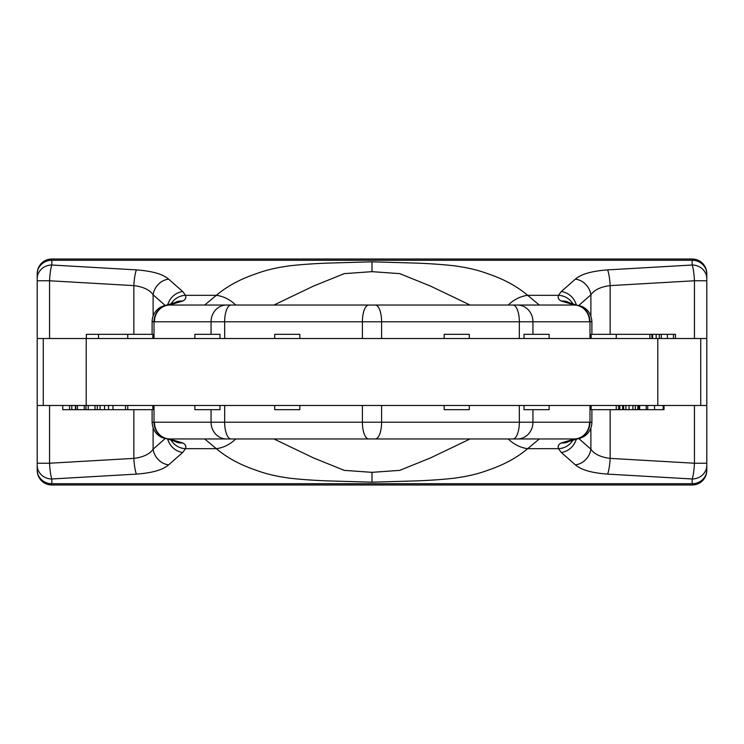 <?xml version="1.0" encoding="UTF-8"?>
<svg xmlns="http://www.w3.org/2000/svg" width="744" height="744" viewBox="0 0 744 744"><rect width="100%" height="100%" fill="white"/><g stroke="black" fill="none" stroke-linecap="round" stroke-linejoin="round"><path stroke-width="1.12" d="M37.2 405.48L37.2 338.52L43.273 338.52L43.273 405.48L37.2 405.48L37.2 470.348A14.648 14.648 0 0 0 51.848 484.995L692.153 484.995A14.648 14.648 0 0 0 706.8 470.348A14.648 14.648 0 0 1 692.153 484.995L692.153 478.987L607.532 474.105C591.815 472.942 581.111 469.873 575.419 464.888A16.74 14.657 -48.7 0 0 590.885 449.162L578.869 438.607M37.2 338.52L37.2 273.653A14.648 14.648 0 0 1 51.848 259.005L692.153 259.005A14.648 14.648 0 0 1 706.8 273.653L706.8 470.348M706.8 405.48L43.273 405.48M706.8 338.52L86.211 338.52L86.211 405.48M43.273 338.52L86.211 338.52M706.8 280.767L694.44 280.767C694.022 273.197 693.259 267.942 692.153 265.013L692.153 259.005A14.648 14.648 0 0 1 706.8 273.653M549.128 338.52L549.128 334.335L524.018 334.335L524.018 338.52M444.187 338.52L444.187 334.335L469.297 334.335L469.297 338.52M591.136 338.52L591.136 334.335L675.487 334.335L675.487 338.52M616.246 338.52L616.246 334.335M127.754 338.52L127.754 334.335L152.864 334.335L152.864 338.52M274.703 338.52L274.703 334.335L299.813 334.335L299.813 338.52M194.872 338.52L194.872 334.335L219.982 334.335L219.982 338.52M37.2 278.777A14.648 13.764 0 0 1 51.848 265.013C50.741 267.942 49.978 273.197 49.56 280.767L49.56 338.52M706.8 278.777A14.648 13.764 180 0 0 692.153 265.013L607.532 269.895C591.815 271.058 581.111 274.127 575.419 279.112L561.311 291.499L558.493 295.322C557.563 297.786 558.502 299.692 561.311 301.06L574.517 305.04L169.483 305.04L182.689 301.06C185.498 299.692 186.437 297.786 185.507 295.322L182.689 291.499L168.581 279.112C162.89 274.127 152.185 271.058 136.468 269.895A16.74 2.613 93.3 0 0 133.846 285.622L49.56 280.767L37.2 280.767M573.187 304.352A16.74 15.605 20.1 0 0 558.493 295.322L527.645 295.322C517.034 286.366 504.19 279.335 489.115 274.211C480.178 270.807 470.496 268.305 460.062 266.696C450.204 264.827 425.057 263.246 410.948 262.948L372 261.832L333.052 262.948C318.944 263.246 293.796 264.827 283.938 266.696C273.504 268.305 263.822 270.807 254.885 274.211C239.81 279.335 226.967 286.366 216.355 295.322L204.665 305.04L169.911 305.04A16.74 15.466 90 0 0 154.445 321.78L154.017 321.78C151.478 321.761 151.478 321.715 154.017 321.622M607.532 269.895A16.74 2.613 86.7 0 1 610.154 285.622C600.724 286.793 594.298 289.862 590.885 294.838L590.885 315.995M575.419 279.112A16.74 14.657 48.7 0 1 590.885 294.838L578.869 305.393M561.311 291.499A16.74 14.657 48.7 0 1 576.33 304.984M561.311 301.06A16.74 15.14 -61.3 0 1 569.346 302.696L576.2 304.966A16.74 15.457 -84.2 0 0 574.517 304.901M574.517 305.04A16.74 15.466 89.2 0 1 589.983 321.78L589.555 321.78A16.74 15.466 90 0 0 574.089 305.04L539.335 305.04L527.645 295.322A31.388 27.64 -47.4 0 0 508.319 305.04M589.983 321.622C592.522 321.715 592.522 321.761 589.983 321.78L589.983 338.52L589.983 321.78M539.084 305.04L538.6 305.04M537.903 305.04L537.159 305.04M535.308 305.04L533.401 305.04M521.033 305.04L518.605 305.04M514.643 305.04L510.365 305.04M505.781 305.04L500.907 305.04M495.746 305.04L484.716 305.04M478.885 305.04L472.821 305.04M466.544 305.04L460.071 305.04M453.403 305.04L446.995 305.04M401.342 305.04L395.111 305.04M387.438 305.04L379.728 305.04M248.254 305.04L259.284 305.04M265.115 305.04L271.179 305.04M277.456 305.04L283.929 305.04M290.597 305.04L297.005 305.04M342.659 305.04L348.889 305.04M356.562 305.04L364.272 305.04M208.692 305.04L210.599 305.04M222.968 305.04L225.395 305.04M229.357 305.04L233.635 305.04M238.219 305.04L243.093 305.04M204.916 305.04L205.4 305.04M206.097 305.04L207.065 305.04M169.483 305.04A16.74 15.466 90.8 0 0 154.017 321.78L154.017 338.52L154.017 321.78M235.681 305.04A31.388 27.64 -132.6 0 0 216.355 295.322L185.507 295.322A16.74 15.605 159.9 0 0 170.813 304.352M182.689 301.06A16.74 15.14 -118.7 0 0 174.654 302.696L166.182 305.189C162.955 305.831 160.202 307.114 157.905 309.058C154.138 312.443 152.204 316.665 152.111 321.733M169.483 304.901A16.74 15.457 -95.8 0 0 167.8 304.966M182.689 291.499A16.74 14.657 131.3 0 0 167.67 304.984M168.581 279.112A16.74 14.657 131.3 0 0 153.115 294.838C149.702 289.862 143.276 286.793 133.846 285.622L133.846 334.335M372 261.832L372 271.662L344.277 273.634L313.484 286.087L273.894 305.04M235.681 438.96A31.388 27.64 132.6 0 1 216.355 448.678C226.967 457.634 239.81 464.665 254.885 469.789C263.822 473.193 273.504 475.695 283.938 477.304C293.796 479.173 318.944 480.754 333.052 481.052L372 482.168L372 472.338L344.277 470.366L313.484 457.913L273.894 438.96M372 271.662L399.723 273.634L430.516 286.087L470.106 305.04M372 472.338L399.723 470.366L430.516 457.913L470.106 438.96M256.429 305.04L253.676 305.04M253.211 305.04L251.881 305.04M371.275 305.04L370.466 305.04M372.809 305.04L373.423 305.04M490.324 305.04L487.562 305.04M492.128 305.04L490.789 305.04M536.173 305.04L536.722 305.04M207.827 305.04L207.278 305.04M495.746 438.96L490.324 438.96M484.716 438.96L487.562 438.96M492.128 438.96L490.789 438.96M372.809 438.96L373.423 438.96M371.275 438.96L370.466 438.96M253.211 438.96L251.881 438.96M256.429 438.96L253.676 438.96M208.692 438.96L210.599 438.96M222.968 438.96L225.395 438.96M229.357 438.96L233.635 438.96M238.219 438.96L243.093 438.96M248.254 438.96L259.284 438.96M206.097 438.96L206.841 438.96M207.827 438.96L207.278 438.96M575.419 464.888L561.311 452.501L558.493 448.678C557.563 446.214 558.502 444.308 561.311 442.94L574.517 438.96L169.911 438.96L204.665 438.96L216.355 448.678L185.507 448.678A16.74 15.605 -159.9 0 1 170.813 439.648M204.916 438.96L205.4 438.96M574.517 438.96A16.74 15.466 -89.2 0 0 589.983 422.22L589.555 422.22A16.74 15.466 -90 0 1 574.089 438.96L539.335 438.96L527.645 448.678C517.034 457.634 504.19 464.665 489.115 469.789C480.178 473.193 470.496 475.695 460.062 477.304C450.204 479.173 425.057 480.754 410.948 481.052L372 482.168M539.084 438.96L538.6 438.96M537.903 438.96L537.159 438.96M536.173 438.96L536.722 438.96M535.308 438.96L533.401 438.96M521.033 438.96L518.605 438.96M514.643 438.96L510.365 438.96M505.781 438.96L500.907 438.96M478.885 438.96L472.821 438.96M466.544 438.96L460.071 438.96M453.403 438.96L446.995 438.96M401.342 438.96L395.111 438.96M387.438 438.96L379.728 438.96M265.115 438.96L271.179 438.96M277.456 438.96L283.929 438.96M290.597 438.96L297.005 438.96M342.659 438.96L348.889 438.96M356.562 438.96L364.272 438.96M154.017 422.22L154.017 405.48L154.017 422.22A16.74 15.466 -90.8 0 0 169.483 438.96L169.911 438.96A16.74 15.466 -90 0 1 154.445 422.22L154.017 422.22C151.478 422.239 151.478 422.285 154.017 422.378M169.483 438.96L182.689 442.94C185.498 444.308 186.437 446.214 185.507 448.678L182.689 452.501A16.74 14.657 -131.3 0 1 167.67 439.016M182.689 442.94A16.74 15.14 118.7 0 1 174.654 441.304L167.8 439.034A16.74 15.457 95.8 0 0 169.483 439.099M182.689 452.501L168.581 464.888C162.89 469.873 152.185 472.942 136.468 474.105A16.74 2.613 -93.3 0 1 133.846 458.378L49.56 463.233L49.56 405.48M51.848 484.995L51.848 478.987C50.741 476.058 49.978 470.803 49.56 463.233L37.2 463.233M549.128 405.48L549.128 409.665L524.018 409.665L524.018 405.48M469.297 405.48L469.297 409.665L444.187 409.665L444.187 405.48M616.246 405.48L616.246 409.665L591.136 409.665L591.136 405.48M152.864 405.48L152.864 409.665L62.738 409.665L62.738 405.48M127.754 405.48L127.754 409.665M299.813 405.48L299.813 409.665L274.703 409.665L274.703 405.48M194.872 405.48L194.872 409.665L219.982 409.665L219.982 405.48M694.44 405.48L694.44 463.233C694.022 470.803 693.259 476.058 692.153 478.987A14.648 13.764 180 0 0 706.8 465.223M607.532 474.105A16.74 2.613 -86.7 0 0 610.154 458.378C600.724 457.207 594.298 454.138 590.885 449.162L590.885 428.005M561.311 452.501A16.74 14.657 -48.7 0 0 576.33 439.016M508.319 438.96A31.388 27.64 47.4 0 0 527.645 448.678L558.493 448.678A16.74 15.605 -20.1 0 0 573.187 439.648M561.311 442.94A16.74 15.14 61.3 0 0 569.346 441.304L577.818 438.811C581.045 438.17 583.798 436.886 586.095 434.942C589.862 431.557 591.796 427.335 591.889 422.267M574.517 439.099A16.74 15.457 84.2 0 0 576.2 439.034M589.983 422.378C592.522 422.285 592.522 422.239 589.983 422.22L589.983 405.48L589.983 422.22M168.581 464.888A16.74 14.657 -131.3 0 1 153.115 449.162C149.702 454.138 143.276 457.207 133.846 458.378L133.846 409.665M618.608 405.48L618.608 409.665L616.246 409.665M619.789 405.48L619.789 409.665L618.608 409.665M622.626 405.48L622.626 409.665L619.789 409.665M623.639 405.48L623.639 409.665L622.626 409.665M625.937 405.48L625.937 409.665L623.639 409.665M629.043 405.48L629.043 409.665L625.937 409.665M632.893 405.48L632.893 409.665L629.043 409.665M635.33 405.48L635.33 409.665L632.893 409.665M637.822 405.48L637.822 409.665L635.33 409.665M638.324 405.48L638.324 409.665L637.822 409.665M639.384 405.48L639.384 409.665L638.324 409.665M647.708 405.48L647.708 409.665L639.384 409.665M639.682 405.48L639.682 409.665M646.183 405.48L646.183 409.665M663.164 405.48L663.164 409.665L647.708 409.665M654.543 405.48L654.543 409.665M664.02 405.48L664.02 409.665L663.164 409.665M85.969 405.48L85.969 409.665M75.776 405.48L75.776 409.665M77.469 405.48L77.469 409.665M84.267 405.48L84.267 409.665M88.238 405.48L88.238 409.665M125.504 405.48L125.504 409.665M112.958 405.48L112.958 409.665M108.494 405.48L108.494 409.665M104.579 405.48L104.579 409.665M100.096 405.48L100.096 409.665M97.287 405.48L97.287 409.665M95.037 405.48L95.037 409.665M69.536 405.48L69.536 409.665M71.796 405.48L71.796 409.665M75.432 405.48L75.432 409.665M673.46 338.52L673.46 334.335M667.377 338.52L667.377 334.335M661.295 338.52L661.295 334.335M659.314 338.52L659.314 334.335M656.171 338.52L656.171 334.335M652.562 338.52L652.562 334.335M649.893 338.52L649.893 334.335M651.921 338.52L651.921 334.335M98.524 338.52L98.524 334.335L127.754 334.335M86.369 338.52L86.369 334.335L98.524 334.335M700.727 405.48L700.727 338.52M657.789 405.48L657.789 338.52M37.2 273.653A14.648 14.648 0 0 1 51.848 259.005L51.848 265.013L136.468 269.895M706.8 274.034A14.648 13.764 180 0 0 692.153 260.27L51.848 260.27A14.648 13.764 0 0 0 37.2 274.034M694.44 338.52L694.44 280.767L610.154 285.622L610.154 334.335M589.555 321.78L154.445 321.78M532.927 334.335L532.927 321.78A16.74 15.466 90 0 0 517.461 305.04M226.539 305.04A16.74 15.466 90 0 0 211.073 321.78L211.073 334.335M231.068 305.04A16.74 6.408 90 0 0 224.66 321.78L224.66 338.52M368.801 305.04A16.74 6.408 90 0 0 362.393 321.78L362.393 338.52M375.199 305.04A16.74 6.408 90 0 1 381.607 321.78L381.607 338.52M512.932 305.04A16.74 6.408 90 0 1 519.34 321.78L519.34 338.52M165.131 305.393L153.115 294.838L153.115 315.995M589.555 422.22L154.445 422.22M517.461 438.96A16.74 15.466 -90 0 0 532.927 422.22L532.927 409.665M226.539 438.96A16.74 15.466 -90 0 1 211.073 422.22L211.073 409.665M37.2 469.966A14.648 13.764 0 0 0 51.848 483.73L692.153 483.73A14.648 13.764 180 0 0 706.8 469.966M136.468 474.105L51.848 478.987A14.648 13.764 0 0 1 37.2 465.223M706.8 463.233L694.44 463.233L610.154 458.378L610.154 409.665M519.34 405.48L519.34 422.22A16.74 6.408 -90 0 1 512.932 438.96M375.199 438.96A16.74 6.408 -90 0 0 381.607 422.22L381.607 405.48M368.801 438.96A16.74 6.408 -90 0 1 362.393 422.22L362.393 405.48M231.068 438.96A16.74 6.408 -90 0 1 224.66 422.22L224.66 405.48M165.131 438.607L153.115 449.162L153.115 428.005M591.889 321.733C591.434 314.377 588.03 309.244 581.687 306.314L576.2 304.966M591.889 321.696L591.889 334.335M152.111 334.335L152.111 321.696M591.889 409.665L591.889 422.304M152.111 422.304L152.111 409.665M152.111 422.267C152.567 429.623 155.97 434.756 162.313 437.686L167.8 439.034"/></g></svg>
